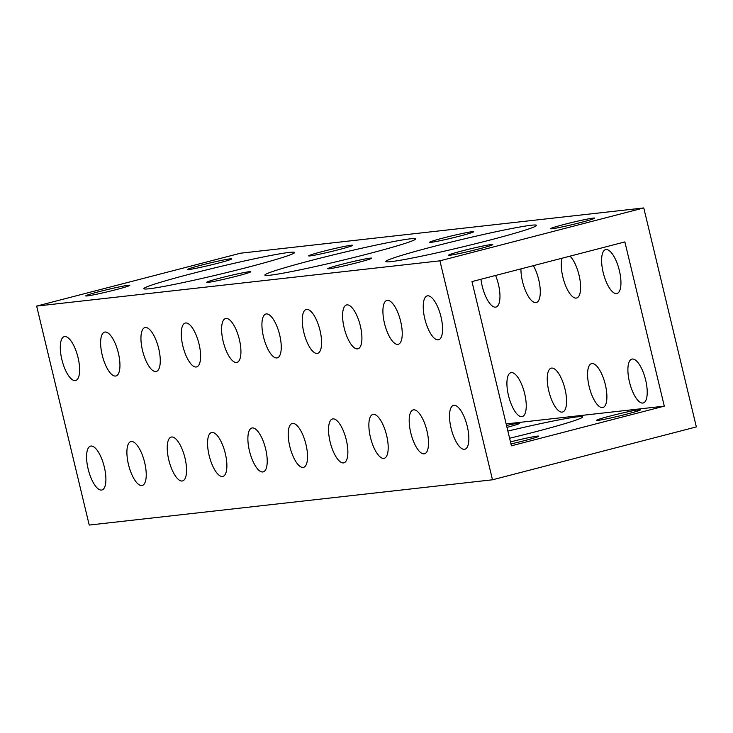 <?xml version="1.0" encoding="UTF-8"?>
<svg xmlns="http://www.w3.org/2000/svg" width="733" height="733" viewBox="0 0 733 733"><rect width="100%" height="100%" fill="white"/><g stroke="black" fill="none" stroke-linecap="round" stroke-linejoin="round"><path stroke-width="1.1" d="M488.92 240.323A77.496 3.692 -13.5 0 0 536.556 225.343A77.496 3.692 -13.5 0 0 433.469 246.545A77.496 3.692 -13.5 0 0 385.842 261.525A77.496 3.692 -13.5 0 0 488.92 240.323M580.756 222.511A22.659 1.081 -13.5 0 0 594.683 218.132A22.659 1.081 -13.5 0 0 564.547 224.335A22.659 1.081 -13.5 0 0 550.62 228.714A22.659 1.081 -13.5 0 0 580.756 222.511M478.832 248.954A22.659 1.081 -13.5 0 0 492.75 244.575A22.659 1.081 -13.5 0 0 462.615 250.778A22.659 1.081 -13.5 0 0 448.688 255.157A22.659 1.081 -13.5 0 0 478.832 248.954M357.851 262.533A22.659 1.081 -13.5 0 0 371.768 258.153A22.659 1.081 -13.5 0 0 341.633 264.356A22.659 1.081 -13.5 0 0 327.706 268.736A22.659 1.081 -13.5 0 0 357.851 262.533M459.774 236.09A22.659 1.081 -13.5 0 0 473.701 231.71A22.659 1.081 -13.5 0 0 443.566 237.913A22.659 1.081 -13.5 0 0 429.639 242.293A22.659 1.081 -13.5 0 0 459.774 236.09M367.939 253.902A77.496 3.692 -13.5 0 0 415.574 238.921A77.496 3.692 -13.5 0 0 312.487 260.123A77.496 3.692 -13.5 0 0 264.86 275.104A77.496 3.692 -13.5 0 0 367.939 253.902M236.869 276.112A22.659 1.081 -13.5 0 0 250.787 271.732A22.659 1.081 -13.5 0 0 220.651 277.935A22.659 1.081 -13.5 0 0 206.724 282.315A22.659 1.081 -13.5 0 0 236.869 276.112M338.793 249.669A22.659 1.081 -13.5 0 0 352.72 245.289A22.659 1.081 -13.5 0 0 322.584 251.492A22.659 1.081 -13.5 0 0 308.657 255.872A22.659 1.081 -13.5 0 0 338.793 249.669M509.591 438.252A77.496 3.692 -13.5 0 0 534.916 431.92A77.496 3.692 -13.5 0 0 582.552 416.94A77.496 3.692 -13.5 0 0 507.868 431.077M626.761 414.118A22.659 1.081 -13.5 0 0 640.679 409.738A22.659 1.081 -13.5 0 0 610.543 415.932A22.659 1.081 -13.5 0 0 596.616 420.311A22.659 1.081 -13.5 0 0 626.761 414.118M510.947 443.923A22.659 1.081 -13.5 0 0 524.828 440.56A22.659 1.081 -13.5 0 0 538.755 436.181A22.659 1.081 -13.5 0 0 510.461 441.898M506.979 427.376A22.659 1.081 -13.5 0 0 519.697 423.317A22.659 1.081 -13.5 0 0 506.521 425.47M246.957 267.481A77.496 3.692 -13.5 0 0 294.593 252.5A77.496 3.692 -13.5 0 0 191.505 273.702A77.496 3.692 -13.5 0 0 143.879 288.683A77.496 3.692 -13.5 0 0 246.957 267.481M115.887 289.691A22.659 1.081 -13.5 0 0 129.814 285.311A22.659 1.081 -13.5 0 0 99.67 291.514A22.659 1.081 -13.5 0 0 85.743 295.894A22.659 1.081 -13.5 0 0 115.887 289.691M217.811 263.248A22.659 1.081 -13.5 0 0 231.738 258.868A22.659 1.081 -13.5 0 0 201.602 265.071A22.659 1.081 -13.5 0 0 187.675 269.451A22.659 1.081 -13.5 0 0 217.811 263.248M645.663 380.134A22.659 8.081 -104.5 0 0 631.873 359.106A22.659 8.081 -104.5 0 0 629.455 381.948A22.659 8.081 -104.5 0 0 643.253 402.976A22.659 8.081 -104.5 0 0 645.663 380.134M565.015 389.186A22.659 8.081 -104.5 0 0 551.216 368.158A22.659 8.081 -104.5 0 0 548.797 391.001A22.659 8.081 -104.5 0 0 562.596 412.028A22.659 8.081 -104.5 0 0 565.015 389.186M562.074 258.208A22.659 8.081 -104.5 0 0 562.843 276.992A22.659 8.081 -104.5 0 0 576.642 298.01A22.659 8.081 -104.5 0 0 579.052 275.177A22.659 8.081 -104.5 0 0 570.017 256.156M605.339 384.66A22.659 8.081 -104.5 0 0 591.549 363.632A22.659 8.081 -104.5 0 0 589.13 386.474A22.659 8.081 -104.5 0 0 602.92 407.502A22.659 8.081 -104.5 0 0 605.339 384.66M619.385 270.651A22.659 8.081 -104.5 0 0 605.586 249.623A22.659 8.081 -104.5 0 0 603.167 272.465A22.659 8.081 -104.5 0 0 616.966 293.484A22.659 8.081 -104.5 0 0 619.385 270.651M480.958 279.255A22.659 8.081 -104.5 0 0 482.186 286.044A22.659 8.081 -104.5 0 0 495.984 307.063A22.659 8.081 -104.5 0 0 498.403 284.23A22.659 8.081 -104.5 0 0 495.59 275.461M524.681 393.713A22.659 8.081 -104.5 0 0 510.892 372.694A22.659 8.081 -104.5 0 0 508.473 395.527A22.659 8.081 -104.5 0 0 522.272 416.555A22.659 8.081 -104.5 0 0 524.681 393.713M520.952 268.883A22.659 8.081 -104.5 0 0 522.519 281.518A22.659 8.081 -104.5 0 0 536.309 302.537A22.659 8.081 -104.5 0 0 538.728 279.704A22.659 8.081 -104.5 0 0 533.377 265.658M467.288 426.404A22.659 8.081 -104.5 0 0 453.498 405.386A22.659 8.081 -104.5 0 0 451.079 428.228A22.659 8.081 -104.5 0 0 464.878 449.247A22.659 8.081 -104.5 0 0 467.288 426.404M225.324 453.562A22.659 8.081 -104.5 0 0 211.535 432.543A22.659 8.081 -104.5 0 0 209.116 455.385A22.659 8.081 -104.5 0 0 222.914 476.404A22.659 8.081 -104.5 0 0 225.324 453.562M239.37 339.553A22.659 8.081 -104.5 0 0 225.572 318.534A22.659 8.081 -104.5 0 0 223.162 341.376A22.659 8.081 -104.5 0 0 236.951 362.395A22.659 8.081 -104.5 0 0 239.37 339.553M265.658 449.036A22.659 8.081 -104.5 0 0 251.859 428.017A22.659 8.081 -104.5 0 0 249.44 450.859A22.659 8.081 -104.5 0 0 263.239 471.878A22.659 8.081 -104.5 0 0 265.658 449.036M279.694 335.027A22.659 8.081 -104.5 0 0 265.905 314.008A22.659 8.081 -104.5 0 0 263.486 336.85A22.659 8.081 -104.5 0 0 277.285 357.869A22.659 8.081 -104.5 0 0 279.694 335.027M144.676 462.615A22.659 8.081 -104.5 0 0 130.877 441.596A22.659 8.081 -104.5 0 0 128.458 464.438A22.659 8.081 -104.5 0 0 142.257 485.457A22.659 8.081 -104.5 0 0 144.676 462.615M158.713 348.606A22.659 8.081 -104.5 0 0 144.923 327.587A22.659 8.081 -104.5 0 0 142.504 350.429A22.659 8.081 -104.5 0 0 156.303 371.448A22.659 8.081 -104.5 0 0 158.713 348.606M185 458.088A22.659 8.081 -104.5 0 0 171.21 437.07A22.659 8.081 -104.5 0 0 168.792 459.912A22.659 8.081 -104.5 0 0 182.581 480.93A22.659 8.081 -104.5 0 0 185 458.088M199.046 344.079A22.659 8.081 -104.5 0 0 185.247 323.061A22.659 8.081 -104.5 0 0 182.829 345.903A22.659 8.081 -104.5 0 0 196.627 366.921A22.659 8.081 -104.5 0 0 199.046 344.079M386.639 435.457A22.659 8.081 -104.5 0 0 372.84 414.438A22.659 8.081 -104.5 0 0 370.422 437.28A22.659 8.081 -104.5 0 0 384.22 458.299A22.659 8.081 -104.5 0 0 386.639 435.457M400.676 321.448A22.659 8.081 -104.5 0 0 386.887 300.429A22.659 8.081 -104.5 0 0 384.468 323.271A22.659 8.081 -104.5 0 0 398.266 344.29A22.659 8.081 -104.5 0 0 400.676 321.448M426.963 430.931A22.659 8.081 -104.5 0 0 413.165 409.912A22.659 8.081 -104.5 0 0 410.755 432.754A22.659 8.081 -104.5 0 0 424.544 453.773A22.659 8.081 -104.5 0 0 426.963 430.931M441.009 316.922A22.659 8.081 -104.5 0 0 427.211 295.903A22.659 8.081 -104.5 0 0 424.792 318.745A22.659 8.081 -104.5 0 0 438.591 339.764A22.659 8.081 -104.5 0 0 441.009 316.922M305.982 444.51A22.659 8.081 -104.5 0 0 292.183 423.491A22.659 8.081 -104.5 0 0 289.773 446.333A22.659 8.081 -104.5 0 0 303.563 467.352A22.659 8.081 -104.5 0 0 305.982 444.51M320.028 330.501A22.659 8.081 -104.5 0 0 306.229 309.482A22.659 8.081 -104.5 0 0 303.81 332.324A22.659 8.081 -104.5 0 0 317.609 353.343A22.659 8.081 -104.5 0 0 320.028 330.501M346.306 439.983A22.659 8.081 -104.5 0 0 332.516 418.964A22.659 8.081 -104.5 0 0 330.097 441.807A22.659 8.081 -104.5 0 0 343.896 462.825A22.659 8.081 -104.5 0 0 346.306 439.983M360.352 325.974A22.659 8.081 -104.5 0 0 346.553 304.955A22.659 8.081 -104.5 0 0 344.144 327.798A22.659 8.081 -104.5 0 0 357.933 348.816A22.659 8.081 -104.5 0 0 360.352 325.974M118.389 353.132A22.659 8.081 -104.5 0 0 104.59 332.113A22.659 8.081 -104.5 0 0 102.18 354.955A22.659 8.081 -104.5 0 0 115.97 375.974A22.659 8.081 -104.5 0 0 118.389 353.132M78.065 357.658A22.659 8.081 -104.5 0 0 64.266 336.639A22.659 8.081 -104.5 0 0 61.847 359.482A22.659 8.081 -104.5 0 0 75.646 380.5A22.659 8.081 -104.5 0 0 78.065 357.658M104.343 467.141A22.659 8.081 -104.5 0 0 90.553 446.122A22.659 8.081 -104.5 0 0 88.134 468.964A22.659 8.081 -104.5 0 0 101.933 489.983A22.659 8.081 -104.5 0 0 104.343 467.141M492.494 479.794L89.224 525.057L36.65 306.092L240.506 253.206L643.776 207.943L696.35 426.908L492.494 479.794L439.919 260.829L643.776 207.943M511.405 445.811L471.979 281.582L624.873 241.917L664.3 406.146L511.405 445.811M36.65 306.092L439.919 260.829M506.146 423.903L664.3 406.146"/></g></svg>
